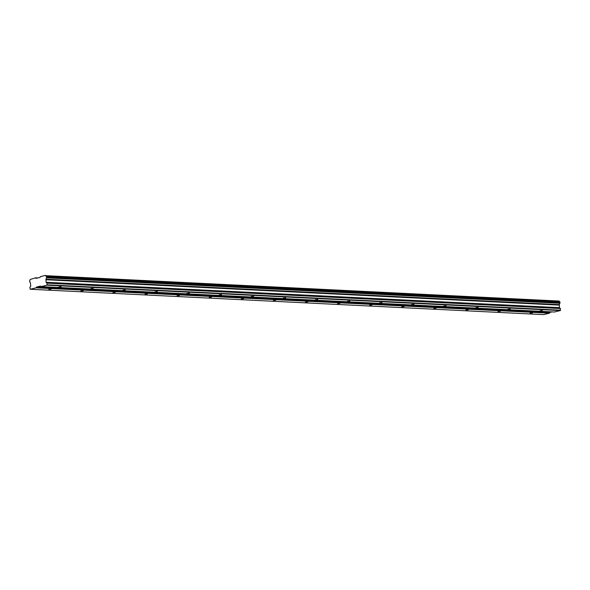 <?xml version="1.0" encoding="UTF-8"?>
<svg xmlns="http://www.w3.org/2000/svg" width="590" height="590" viewBox="0 0 590 590"><rect width="100%" height="100%" fill="white"/><g stroke="black" fill="none" stroke-linecap="round" stroke-linejoin="round"><path stroke-width="0.89" d="M530.063 313.216L532.505 312.899L530.063 313.216M48.8 289.425L51.234 289.115L48.8 289.425M80.889 291.01L83.323 290.7L80.889 291.01M112.97 292.596L115.404 292.286L112.97 292.596M145.059 294.181L147.493 293.872L145.059 294.181M177.14 295.767L179.574 295.457L177.14 295.767M209.221 297.353L211.655 297.043L209.221 297.353M241.31 298.938L243.744 298.629L241.31 298.938M273.391 300.524L275.825 300.214L273.391 300.524M305.48 302.11L307.914 301.8L305.48 302.11M337.561 303.695L339.995 303.385L337.561 303.695M369.642 305.281L372.076 304.971L369.642 305.281M401.731 306.874L404.165 306.557L401.731 306.874M433.812 308.459L436.246 308.142L433.812 308.459M465.901 310.045L468.335 309.728L465.901 310.045M497.982 311.631L500.416 311.314L497.982 311.631M29.817 281.976L29.699 281.976A1.114 0.679 92.8 0 1 29.758 281.968A1.114 0.679 92.8 0 1 30.378 282.92A1.114 0.679 92.8 0 1 30.378 283.06L30.776 285.973L29.884 287.315L30.208 289.255L36.13 287.817L549.482 313.187L543.552 314.625L30.208 289.255M539.88 310.834L542.313 310.524L539.88 310.834M58.617 287.042L61.05 286.733L58.617 287.042M90.698 288.635L93.132 288.318L90.698 288.635M122.786 290.221L125.22 289.904L122.786 290.221M154.868 291.807L157.301 291.49L154.868 291.807M186.949 293.392L189.383 293.075L186.949 293.392M219.038 294.978L221.471 294.661L219.038 294.978M251.119 296.564L253.553 296.246L251.119 296.564M283.207 298.149L285.641 297.832L283.207 298.149M315.289 299.735L317.722 299.418L315.289 299.735M347.37 301.32L349.804 301.003L347.37 301.32M379.459 302.906L381.892 302.589L379.459 302.906M411.54 304.492L413.974 304.182L411.54 304.492M443.628 306.077L446.062 305.768L443.628 306.077M475.71 307.663L478.143 307.353L475.71 307.663M507.791 309.249L510.232 308.939L507.791 309.249M36.13 287.817L36.506 287.05L40.592 286.054L41.042 286.622L46.964 285.184L47.053 283.156L46.035 282.271L46.072 279.254A1.114 0.679 92.8 0 1 46.61 277.875L46.492 276.474A1.114 0.679 92.8 0 1 46.463 276.474A1.114 0.679 92.8 0 1 45.858 275.678L559.209 301.048A1.114 0.679 92.8 0 0 559.785 301.844M46.492 276.474L559.836 301.851L559.954 303.245A1.114 0.679 92.8 0 0 559.423 304.632L559.379 307.648L46.035 282.271M41.042 286.622L554.386 311.999L560.316 310.561L560.404 308.533L559.379 307.648M549.482 313.187L549.851 312.427L552.07 311.889M36.506 287.05L549.851 312.427M45.622 275.375L40.445 276.629L40.076 277.396L35.99 278.384L35.54 277.816L30.164 279.483A1.114 0.679 92.8 0 1 29.648 280.56L29.699 281.976M37.856 277.934L35.54 277.816M45.858 275.678L559.209 301.048M559.423 304.632L46.072 279.254M46.61 277.875L559.954 303.245M45.88 279.741L559.231 305.119M560.404 308.533L47.053 283.156M560.5 310.178L47.156 284.808M46.964 285.184L560.316 310.561M560.021 302.073L46.669 276.703M46.721 277.58L560.072 302.958"/></g></svg>
